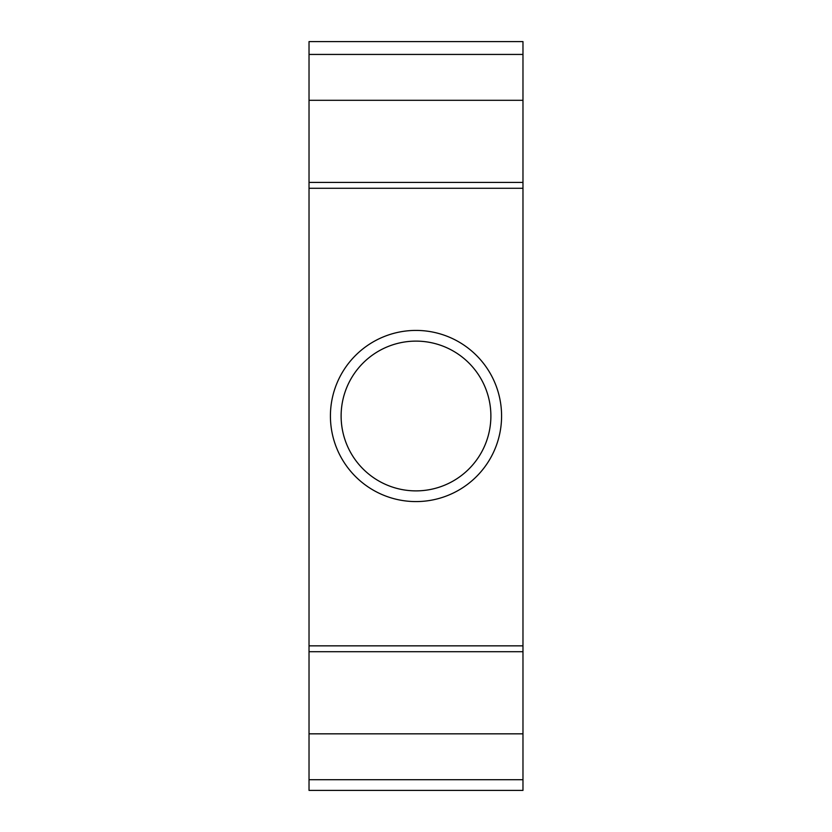 <?xml version="1.0" encoding="UTF-8"?>
<svg xmlns="http://www.w3.org/2000/svg" width="832" height="832" viewBox="0 0 832 832"><rect width="100%" height="100%" fill="white"/><g stroke="black" fill="none" stroke-linecap="round" stroke-linejoin="round"><path stroke-width="1.25" d="M522.974 779.698L522.974 41.6L309.026 41.6L309.026 790.4L522.974 790.4L522.974 779.698L309.026 779.698M522.974 733.834L309.026 733.834M522.974 54.434L309.026 54.434M522.974 100.298L309.026 100.298M501.582 416A85.582 85.582 0 0 1 416 501.582A85.582 85.582 0 0 1 330.418 416A85.582 85.582 0 0 1 416 330.418A85.582 85.582 0 0 1 501.582 416M490.88 416A74.88 74.88 0 0 1 416 490.88A74.88 74.88 0 0 1 341.12 416A74.88 74.88 0 0 1 416 341.12A74.88 74.88 0 0 1 490.88 416M522.974 651.716L309.026 651.716M522.974 182.416L309.026 182.416M522.974 645.84L309.026 645.84M522.974 188.282L309.026 188.282"/></g></svg>
